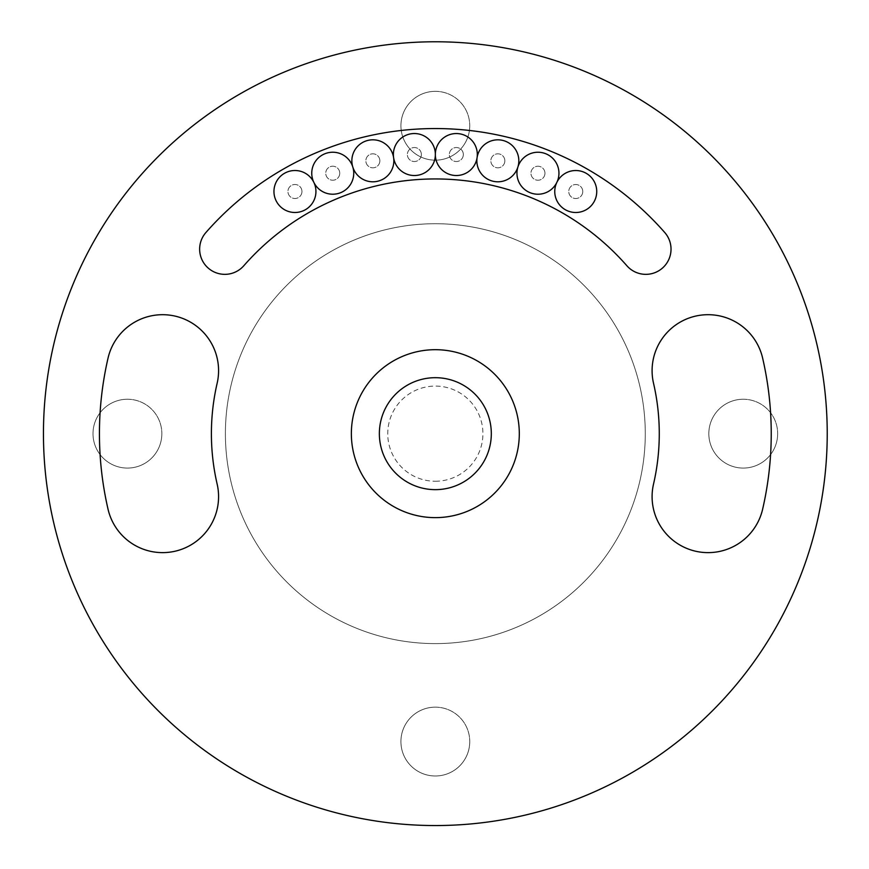 <?xml version="1.0" encoding="UTF-8"?>
<svg xmlns="http://www.w3.org/2000/svg" width="869" height="869" viewBox="0 0 869 869"><rect width="100%" height="100%" fill="white"/><g stroke="black" fill="none" stroke-linecap="round" stroke-linejoin="round"><path stroke-width="0.65" stroke-dasharray="4.34 3.26" d="M762.624 358.082A55.985 55.985 0 0 0 695.482 316.131A55.985 55.985 0 0 0 653.531 383.283A223.93 223.93 0 0 1 653.531 484.055A55.985 55.985 0 0 0 695.482 551.196A55.985 55.985 0 0 0 762.624 509.245A335.901 335.901 0 0 0 762.624 358.082M217.141 383.283A55.985 55.985 0 0 0 175.19 316.131A55.985 55.985 0 0 0 108.049 358.082A335.901 335.901 0 0 0 108.049 509.245A55.985 55.985 0 0 0 175.19 551.196A55.985 55.985 0 0 0 217.141 484.055A223.93 223.93 0 0 1 217.141 383.283M626.886 265.762A25.19 25.19 0 0 0 662.439 268.097A25.19 25.19 0 0 0 664.774 232.544A305.106 305.106 0 0 0 205.888 232.544A25.19 25.19 0 0 0 208.234 268.097A25.19 25.19 0 0 0 243.787 265.762A254.726 254.726 0 0 1 626.886 265.762M351.358 433.664A83.978 83.978 0 0 0 477.32 506.388A83.978 83.978 0 0 0 477.32 360.939A83.978 83.978 0 0 0 351.358 433.664A83.978 83.978 0 0 1 477.32 360.939A83.978 83.978 0 0 1 477.32 506.388A83.978 83.978 0 0 1 351.358 433.664A83.978 83.978 0 0 0 477.32 506.388A83.978 83.978 0 0 0 477.32 360.939A83.978 83.978 0 0 0 351.358 433.664M43.45 433.664A391.886 391.886 0 0 1 631.274 94.276A391.886 391.886 0 0 1 631.274 773.052A391.886 391.886 0 0 1 43.45 433.664A391.886 391.886 0 0 0 631.274 773.052A391.886 391.886 0 0 0 631.274 94.276A391.886 391.886 0 0 0 43.45 433.664A391.886 391.886 0 0 1 631.274 94.276A391.886 391.886 0 0 1 631.274 773.052A391.886 391.886 0 0 1 43.45 433.664M435.336 517.642A83.978 83.978 0 0 0 508.061 391.68A83.978 83.978 0 0 0 362.612 391.68A83.978 83.978 0 0 0 435.336 517.642A83.978 83.978 0 0 0 508.061 391.68A83.978 83.978 0 0 0 362.612 391.68A83.978 83.978 0 0 0 435.336 517.642M435.336 489.649A55.985 55.985 0 0 1 386.857 405.671A55.985 55.985 0 0 1 483.816 405.671A55.985 55.985 0 0 1 435.336 489.649A55.985 55.985 0 0 1 386.857 405.671A55.985 55.985 0 0 1 483.816 405.671A55.985 55.985 0 0 1 435.336 489.649A55.985 55.985 0 0 1 386.857 405.671A55.985 55.985 0 0 1 483.816 405.671A55.985 55.985 0 0 1 435.336 489.649M435.336 481.252A47.589 47.589 0 0 0 476.549 409.875A47.589 47.589 0 0 0 394.124 409.875A47.589 47.589 0 0 0 435.336 481.252M435.336 91.343A34.412 34.412 0 0 1 469.749 125.755A34.412 34.412 0 0 1 435.336 160.168A34.412 34.412 0 0 0 465.143 108.549A34.412 34.412 0 0 0 405.53 108.549A34.412 34.412 0 0 0 435.336 160.168A34.412 34.412 0 0 1 400.924 125.755A34.412 34.412 0 0 1 435.336 91.343M435.336 707.16A34.412 34.412 0 0 1 469.749 741.572A34.412 34.412 0 0 1 435.336 775.995A34.412 34.412 0 0 0 465.143 724.366A34.412 34.412 0 0 0 405.53 724.366A34.412 34.412 0 0 0 435.336 775.995A34.412 34.412 0 0 1 400.924 741.572A34.412 34.412 0 0 1 435.336 707.16M127.428 399.251A34.412 34.412 0 0 1 161.84 433.664A34.412 34.412 0 0 1 127.428 468.076A34.412 34.412 0 0 0 157.235 416.457A34.412 34.412 0 0 0 97.621 416.457A34.412 34.412 0 0 0 127.428 468.076A34.412 34.412 0 0 1 93.005 433.664A34.412 34.412 0 0 1 127.428 399.251M743.245 399.251A34.412 34.412 0 0 1 777.657 433.664A34.412 34.412 0 0 1 743.245 468.076A34.412 34.412 0 0 0 773.052 416.457A34.412 34.412 0 0 0 713.438 416.457A34.412 34.412 0 0 0 743.245 468.076A34.412 34.412 0 0 1 708.832 433.664A34.412 34.412 0 0 1 743.245 399.251M435.336 825.55A391.886 391.886 0 0 1 95.948 237.726A391.886 391.886 0 0 1 774.724 237.726A391.886 391.886 0 0 1 435.336 825.55A391.886 391.886 0 0 1 95.948 237.726A391.886 391.886 0 0 1 774.724 237.726A391.886 391.886 0 0 1 435.336 825.55M435.336 643.603A209.94 209.94 0 0 1 253.52 328.699A209.94 209.94 0 0 1 617.153 328.699A209.94 209.94 0 0 1 435.336 643.603A209.94 209.94 0 0 1 253.52 328.699A209.94 209.94 0 0 1 617.153 328.699A209.94 209.94 0 0 1 435.336 643.603M339.746 173.224A6.995 6.995 0 0 1 329.242 179.286A6.995 6.995 0 0 1 329.242 167.163A6.995 6.995 0 0 1 339.746 173.224A6.995 6.995 0 0 1 329.242 179.286A6.995 6.995 0 0 1 329.242 167.163A6.995 6.995 0 0 1 339.746 173.224M421.367 154.53A6.995 6.995 0 0 1 410.874 160.591A6.995 6.995 0 0 1 410.874 148.469A6.995 6.995 0 0 1 421.367 154.53A6.995 6.995 0 0 1 410.874 160.591A6.995 6.995 0 0 1 410.874 148.469A6.995 6.995 0 0 1 421.367 154.53M544.95 173.235A6.995 6.995 0 0 1 534.457 179.296A6.995 6.995 0 0 1 534.457 167.174A6.995 6.995 0 0 1 544.95 173.235A6.995 6.995 0 0 1 534.457 179.296A6.995 6.995 0 0 1 534.457 167.174A6.995 6.995 0 0 1 544.95 173.235M463.329 154.53A6.995 6.995 0 0 1 452.836 160.591A6.995 6.995 0 0 1 452.836 148.469A6.995 6.995 0 0 1 463.329 154.53A6.995 6.995 0 0 1 452.836 160.591A6.995 6.995 0 0 1 452.836 148.469A6.995 6.995 0 0 1 463.329 154.53M504.846 160.819A6.995 6.995 0 0 1 494.342 166.87A6.995 6.995 0 0 1 494.342 154.758A6.995 6.995 0 0 1 504.846 160.819A6.995 6.995 0 0 1 494.342 166.87A6.995 6.995 0 0 1 494.342 154.758A6.995 6.995 0 0 1 504.846 160.819M582.751 191.517A6.995 6.995 0 0 1 572.258 197.578A6.995 6.995 0 0 1 572.258 185.455A6.995 6.995 0 0 1 582.751 191.517A6.995 6.995 0 0 1 572.258 197.578A6.995 6.995 0 0 1 572.258 185.455A6.995 6.995 0 0 1 582.751 191.517M379.851 160.808A6.995 6.995 0 0 1 369.358 166.87A6.995 6.995 0 0 1 369.358 154.747A6.995 6.995 0 0 1 379.851 160.808A6.995 6.995 0 0 1 369.358 166.87A6.995 6.995 0 0 1 369.358 154.747A6.995 6.995 0 0 1 379.851 160.808M301.945 191.495A6.995 6.995 0 0 1 291.441 197.556A6.995 6.995 0 0 1 291.441 185.434A6.995 6.995 0 0 1 301.945 191.495A6.995 6.995 0 0 1 291.441 197.556A6.995 6.995 0 0 1 291.441 185.434A6.995 6.995 0 0 1 301.945 191.495M469.749 125.755A34.412 34.412 0 0 1 418.13 155.562A34.412 34.412 0 0 1 418.13 95.948A34.412 34.412 0 0 1 469.749 125.755A34.412 34.412 0 0 0 418.13 95.948A34.412 34.412 0 0 0 418.13 155.562A34.412 34.412 0 0 0 469.749 125.755M469.749 741.572A34.412 34.412 0 0 1 418.13 771.379A34.412 34.412 0 0 1 418.13 711.765A34.412 34.412 0 0 1 469.749 741.572A34.412 34.412 0 0 0 418.13 711.765A34.412 34.412 0 0 0 418.13 771.379A34.412 34.412 0 0 0 469.749 741.572M161.84 433.664A34.412 34.412 0 0 1 110.222 463.47A34.412 34.412 0 0 1 110.222 403.857A34.412 34.412 0 0 1 161.84 433.664A34.412 34.412 0 0 0 110.222 403.857A34.412 34.412 0 0 0 110.222 463.47A34.412 34.412 0 0 0 161.84 433.664M777.657 433.664A34.412 34.412 0 0 1 726.039 463.47A34.412 34.412 0 0 1 726.039 403.857A34.412 34.412 0 0 1 777.657 433.664A34.412 34.412 0 0 0 726.039 403.857A34.412 34.412 0 0 0 726.039 463.47A34.412 34.412 0 0 0 777.657 433.664M273.952 191.495A20.997 20.997 0 0 1 305.443 173.322A20.997 20.997 0 0 1 305.443 209.679A20.997 20.997 0 0 1 273.952 191.495M554.759 191.517A20.997 20.997 0 0 1 586.249 173.333A20.997 20.997 0 0 1 586.249 209.69A20.997 20.997 0 0 1 554.759 191.517M393.375 154.53A20.997 20.997 0 0 1 424.865 136.346A20.997 20.997 0 0 1 424.865 172.714A20.997 20.997 0 0 1 393.375 154.53M516.957 173.235A20.997 20.997 0 0 1 548.448 155.051A20.997 20.997 0 0 1 548.448 191.419A20.997 20.997 0 0 1 516.957 173.235M351.858 160.808A20.997 20.997 0 0 1 383.348 142.625A20.997 20.997 0 0 1 383.348 178.992A20.997 20.997 0 0 1 351.858 160.808M476.853 160.819A20.997 20.997 0 0 1 508.343 142.635A20.997 20.997 0 0 1 508.343 178.992A20.997 20.997 0 0 1 476.853 160.819M311.754 173.224A20.997 20.997 0 0 1 343.244 155.04A20.997 20.997 0 0 1 343.244 191.408A20.997 20.997 0 0 1 311.754 173.224M435.336 154.53A20.997 20.997 0 0 1 466.827 136.357A20.997 20.997 0 0 1 466.827 172.714A20.997 20.997 0 0 1 435.336 154.53"/><path stroke-width="1.3" d="M653.531 383.283A55.985 55.985 0 0 1 695.482 316.131A55.985 55.985 0 0 1 762.624 358.082A335.901 335.901 0 0 1 762.624 509.245A55.985 55.985 0 0 1 695.482 551.196A55.985 55.985 0 0 1 653.531 484.055A223.93 223.93 0 0 0 653.531 383.283M108.049 358.082A55.985 55.985 0 0 1 175.19 316.131A55.985 55.985 0 0 1 217.141 383.283A223.93 223.93 0 0 0 217.141 484.055A55.985 55.985 0 0 1 175.19 551.196A55.985 55.985 0 0 1 108.049 509.245A335.901 335.901 0 0 1 108.049 358.082M664.774 232.544A25.19 25.19 0 0 1 662.439 268.097A25.19 25.19 0 0 1 626.886 265.762A254.726 254.726 0 0 0 243.787 265.762A25.19 25.19 0 0 1 208.234 268.097A25.19 25.19 0 0 1 205.888 232.544A305.106 305.106 0 0 1 664.774 232.544M351.358 433.664A83.978 83.978 0 0 1 477.32 360.939A83.978 83.978 0 0 1 477.32 506.388A83.978 83.978 0 0 1 351.358 433.664M43.45 433.664A391.886 391.886 0 0 0 631.274 773.052A391.886 391.886 0 0 0 631.274 94.276A391.886 391.886 0 0 0 43.45 433.664M435.336 489.649A55.985 55.985 0 0 1 386.857 405.671A55.985 55.985 0 0 1 483.816 405.671A55.985 55.985 0 0 1 435.336 489.649M273.952 191.495A20.997 20.997 0 0 0 305.443 209.679A20.997 20.997 0 0 0 305.443 173.322A20.997 20.997 0 0 0 273.952 191.495M554.759 191.517A20.997 20.997 0 0 0 586.249 209.69A20.997 20.997 0 0 0 586.249 173.333A20.997 20.997 0 0 0 554.759 191.517M393.375 154.53A20.997 20.997 0 0 0 424.865 172.714A20.997 20.997 0 0 0 424.865 136.346A20.997 20.997 0 0 0 393.375 154.53M516.957 173.235A20.997 20.997 0 0 0 548.448 191.419A20.997 20.997 0 0 0 548.448 155.051A20.997 20.997 0 0 0 516.957 173.235M351.858 160.808A20.997 20.997 0 0 0 383.348 178.992A20.997 20.997 0 0 0 383.348 142.625A20.997 20.997 0 0 0 351.858 160.808M476.853 160.819A20.997 20.997 0 0 0 508.343 178.992A20.997 20.997 0 0 0 508.343 142.635A20.997 20.997 0 0 0 476.853 160.819M311.754 173.224A20.997 20.997 0 0 0 343.244 191.408A20.997 20.997 0 0 0 343.244 155.04A20.997 20.997 0 0 0 311.754 173.224M435.336 154.53A20.997 20.997 0 0 0 466.827 172.714A20.997 20.997 0 0 0 466.827 136.357A20.997 20.997 0 0 0 435.336 154.53"/></g></svg>
